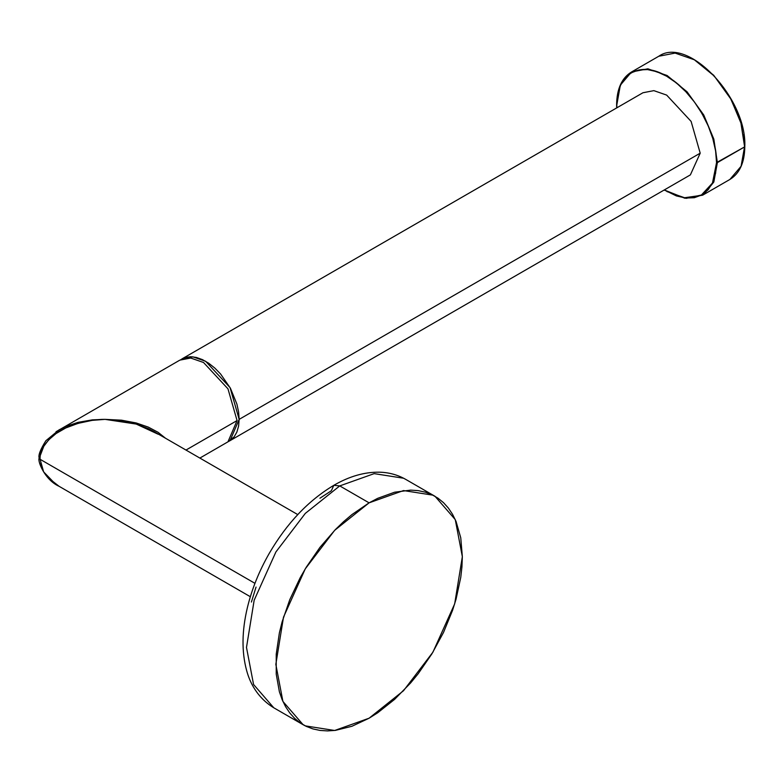 <?xml version="1.0" encoding="UTF-8"?>
<svg xmlns="http://www.w3.org/2000/svg" width="784" height="784" viewBox="0 0 784 784"><rect width="100%" height="100%" fill="white"/><g stroke="black" fill="none" stroke-linecap="round" stroke-linejoin="round"><path stroke-width="1.18" d="M369.088 502.838L351.947 514.569L343.568 521.683L335.395 529.563L319.99 547.31L306.26 567.214L300.164 577.769L289.796 599.613L282.122 621.83L279.388 632.845L276.223 654.199L276.223 674.073L279.388 691.782L282.122 699.632L285.601 706.717L289.796 712.989L294.666 718.389L300.164 722.858L306.26 726.376L312.885 728.904L319.99 730.423L327.516 730.913L335.395 730.384L351.947 726.268L369.088 718.213L377.692 712.783L394.607 699.367L410.649 682.923L418.176 673.74L431.915 653.827L443.509 632.453L452.564 610.324L456.043 599.221L460.757 577.387L461.943 566.852L462.344 556.679L460.757 537.814L456.043 521.419L452.564 514.333L448.37 508.061L443.509 502.662L438.001 498.193L431.915 494.675L425.281 492.146L418.176 490.627L410.649 490.127L394.607 492.215L377.692 498.33L369.088 502.838L403.515 490.568L432.925 495.165L435.032 496.311L455.269 519.625L462.344 556.679L454.671 603.876L432.925 652.17L403.515 690.724L369.088 718.213L334.66 730.482L305.25 725.876L303.143 724.739L282.906 701.425L275.831 664.362L283.494 617.175L305.25 568.88L334.66 530.327L369.088 502.838L339.746 485.904L333.817 485.316L339.746 485.904L374.174 473.634L403.584 478.23L405.691 479.367L403.584 478.23L374.174 473.634L339.746 485.904L369.088 502.838M303.143 724.739L273.802 707.805L253.565 684.491L246.49 647.427L254.163 600.23L275.909 551.946L305.319 513.383L339.746 485.904L305.319 513.383L275.909 551.946L254.163 600.23L246.49 647.427L253.565 684.491L273.802 707.805C256.74 697.368 249.606 681.737 246.607 670.418C241.59 651.857 241.835 630.973 247.342 607.776C251.811 589.225 259.102 571.105 269.226 553.416C286.875 523.163 308.406 500.466 333.817 485.316C349.292 476.329 364.501 471.958 379.446 472.184C388.982 472.438 397.733 474.83 405.691 479.367L435.032 496.311M251.399 602.043L256.035 587.089M319.921 498.242L331.367 490.745L333.817 485.316M165.512 438.236L158.084 432.307L148.303 427.113L136.142 422.948L121.52 420.185L105.036 419.362L121.52 420.763L136.142 424.036L148.303 428.632L154.076 431.631M39.425 458.728L39.2 458.072C37.26 460.718 44.659 479.896 59.094 486.305L47.951 477.623M40.464 454.985L43.806 446.263L48.745 439.795L56.027 433.572L65.778 427.956L77.988 423.38L92.247 420.351L105.036 419.362L92.247 419.881L77.988 422.37L65.778 426.496L59.094 429.838L45.835 440.765C40.337 449.604 38.122 455.367 39.2 458.072L40.072 456.866M59.241 486.394L250.341 596.722M43.649 471.89L40.425 463.334M199.871 458.072L227.968 441.823L237.062 420.567L185.984 450.055L237.062 420.567L227.968 388.815L203.526 362.492L190.718 358.033L179.82 360.14L56.027 431.739M158.172 434.228L136.21 424.066L105.036 419.362C89.062 419.146 65.954 425.575 56.027 433.572C45.051 441.911 39.729 450.486 40.072 459.287L254.957 583.345L40.072 459.287L43.63 471.87L55.243 483.875M181.917 358.935L642.958 92.747L653.856 90.64L666.665 95.099L691.116 121.422L700.2 153.174L239.159 419.362L230.065 387.61L205.624 361.277L192.815 356.818L180.888 359.582M180.849 359.611L185.416 357.435L190.679 356.71L196.451 357.465L202.527 359.66L208.72 363.237L214.796 368.059L220.569 373.968L230.408 388.217L236.895 404.064L238.581 411.914L239.159 419.362L238.581 426.143L236.895 432.033L234.132 436.845L228.262 441.627L230.065 440.618L239.159 419.362L700.2 153.174L690.381 174.881L229.33 441.069M666.88 191.531L686.304 198.342L703.748 194.501L713.832 182.006L717.38 162.611L713.832 139.121L703.748 114.983L687.058 91.806L667.086 75.499L647.868 68.816L631.522 71.981L647.868 68.816L667.086 75.499L687.058 91.806L703.748 114.983L713.832 139.121L717.38 162.611L716.547 162.611L744.624 146.882L740.772 121.99L729.943 97.118L713.656 75.235L694.546 59.888M616.792 104.537L616.792 105.027C616.136 73.696 640.058 60.133 666.665 76.224C693.281 90.866 717.203 132.045 716.547 162.611L712.47 183.054L701.082 195.373L683.991 197.823L664.264 189.963L676.367 195.912L685.735 198.048L694.369 197.705L701.945 194.902L708.148 189.748L712.764 182.427L715.596 173.254L716.547 162.611L715.606 150.94L712.803 138.552L708.207 125.92L702.013 113.592L694.457 102.038L685.824 91.708L676.465 82.996L666.714 76.254L656.972 71.726L647.604 69.59L638.96 69.933L631.394 72.736L625.181 77.89L620.575 85.201L617.743 94.374L616.792 105.027L620.34 85.152L631.522 71.981C621.781 77.939 616.822 88.876 616.616 104.782L616.685 107.918M616.851 107.829L616.792 105.027L616.851 107.829M631.522 71.981L658.766 56.252L675.112 53.087L694.33 59.77L714.302 76.077L730.992 99.254L741.076 123.392L744.624 146.402L741.076 166.277L729.894 179.448L741.076 166.277L744.624 146.882L741.076 123.392L730.992 99.254L714.302 76.077L694.33 59.77L675.112 53.087L658.766 56.252C687.823 35.711 747.083 98.225 744.8 146.647C744.604 162.543 739.635 173.48 729.894 179.448L702.65 195.177L684.912 198.254L664.107 190.051M743.683 134.73L744.624 146.882L717.38 162.611L713.832 182.006L702.65 195.177M153.938 431.553L155.644 432.572M153.929 431.553L297.763 514.588"/></g></svg>

